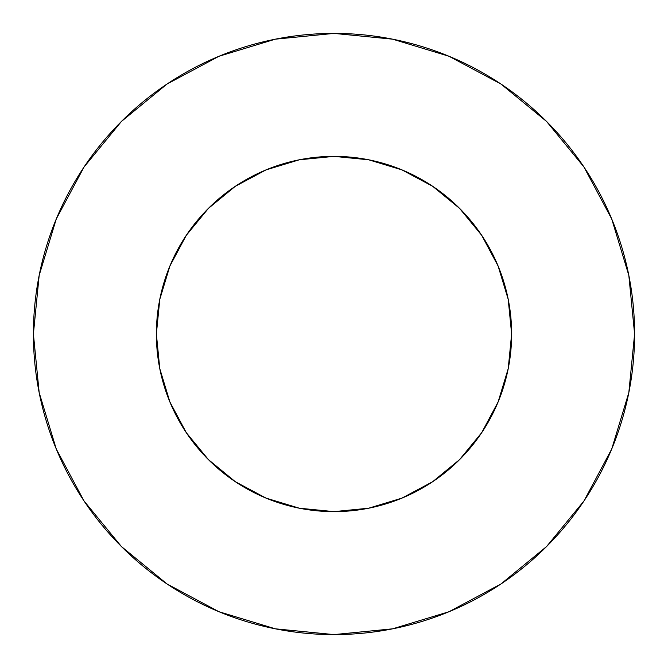 <?xml version="1.0" encoding="UTF-8"?>
<svg xmlns="http://www.w3.org/2000/svg" width="668" height="668" viewBox="0 0 668 668"><rect width="100%" height="100%" fill="white"/><g stroke="black" fill="none" stroke-linecap="round" stroke-linejoin="round"><path stroke-width="1" d="M275.784 166.182L299.347 159.786L266.023 169.897L235.32 186.305L208.399 208.399L186.305 235.32L169.897 266.023L159.786 299.347L156.37 334A177.63 177.63 0 0 1 334 156.37A177.63 177.63 0 0 1 511.63 334A177.63 177.63 0 0 1 334 511.63A177.63 177.63 0 0 1 156.37 334L159.786 368.652L169.897 401.977L186.305 432.68L208.399 459.601L235.32 481.695L266.023 498.103L299.347 508.214L275.784 501.818M33.4 334A300.6 300.6 0 0 1 334 33.4A300.6 300.6 0 0 1 634.6 334A300.6 300.6 0 0 1 334 634.6A300.6 300.6 0 0 1 33.4 334L39.178 392.642L56.279 449.038L84.059 501.008L121.442 546.558L166.992 583.941L218.962 611.721L275.358 628.822L334 634.6L392.642 628.822L449.038 611.721L501.008 583.941L546.558 546.558L583.941 501.008L611.721 449.038L628.822 392.642L634.6 334L628.822 275.358L611.721 218.962L583.941 166.992L546.558 121.442L501.008 84.059L449.038 56.279L392.642 39.178L334 33.4L275.358 39.178L218.962 56.279L166.992 84.059L121.442 121.442L84.059 166.992L56.279 218.962L39.178 275.358L33.4 334M392.216 501.818L368.652 508.214L401.977 498.103L432.68 481.695L459.601 459.601L481.695 432.68L498.103 401.977L508.214 368.652L501.818 392.216M166.182 392.216L159.786 368.652M159.786 299.347L166.182 275.784M501.818 275.784L508.214 299.347L498.103 266.023L481.695 235.32L459.601 208.399L432.68 186.305L401.977 169.897L368.652 159.786L392.216 166.182M583.941 166.992L546.558 121.442L501.084 84.118M166.992 84.059L121.442 121.442L84.118 166.916M84.059 501.008L121.442 546.558L166.916 583.882M501.008 583.941L546.558 546.558L583.882 501.084M299.347 508.214L334 511.63L368.652 508.214M508.214 368.652L511.63 334L508.214 299.347M368.652 159.786L334 156.37L299.347 159.786"/></g></svg>

